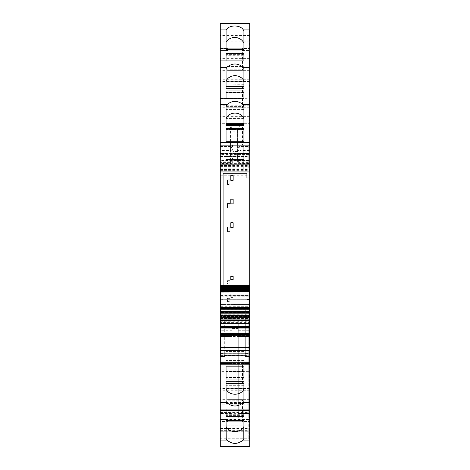 <?xml version="1.0" encoding="UTF-8"?>
<svg xmlns="http://www.w3.org/2000/svg" width="470" height="470" viewBox="0 0 470 470"><rect width="100%" height="100%" fill="white"/><g stroke="black" fill="none" stroke-linecap="round" stroke-linejoin="round"><path stroke-width="0.35" stroke-dasharray="2.35 1.76" d="M220.747 304.055L249.253 304.055L249.253 296.171L220.747 296.171L220.747 304.448L223.08 304.431L223.08 299.496L220.747 299.496M223.08 285.243L223.08 299.496L220.277 299.496M223.08 304.431L223.08 172.972M223.08 177.983L220.277 177.983M249.253 92.984L249.253 93.524L249.723 93.524L249.723 92.984L249.253 92.984L249.253 113.252L249.723 113.252L249.253 113.252L249.253 112.553L249.723 112.553L249.723 98.283L220.277 98.483L220.277 125.173L227.991 125.173L220.277 125.173L227.991 125.173L227.991 123.305L227.991 141.999L227.991 125.173M220.277 125.173L220.277 123.305L227.991 123.305L220.277 123.305L220.277 98.483M249.723 92.984L249.723 123.305L249.723 105.627L249.253 105.627L249.723 105.368L249.723 98.483M242.479 123.305L242.479 145.154L242.479 123.305L242.479 125.173L242.479 123.305L249.723 123.305L249.723 125.173L249.723 123.305L242.479 123.305M227.991 145.154L242.479 145.154L227.991 145.154L227.991 143.867L227.991 145.154M227.991 143.867L227.991 141.999L227.991 143.867M226.064 106.62L243.936 106.62L243.936 98.277L243.936 122.218L243.936 119.063L226.064 119.063L226.064 98.277L226.064 103.841L243.936 103.841M249.253 55.595L249.253 56.136L249.723 56.136L249.723 55.595L249.253 55.595L249.253 75.864L249.723 75.864L249.253 75.864L249.253 75.165L249.723 75.165L249.723 60.894L220.277 61.094L220.277 87.784L227.991 87.784L220.277 87.784L227.991 87.784L227.991 85.916L227.991 104.61L227.991 87.784M220.277 87.784L220.277 85.916L227.991 85.916L220.277 85.916L220.277 61.094M249.723 55.595L249.723 85.916L249.723 68.238L249.253 68.238L249.723 67.98L249.723 61.094M242.479 85.916L242.479 107.765L242.479 85.916L242.479 87.784L242.479 85.916L249.723 85.916L249.723 87.784L249.723 85.916L242.479 85.916M227.991 107.765L242.479 107.765L227.991 107.765L227.991 106.479L227.991 107.765M227.991 106.479L227.991 104.61L227.991 106.479M226.064 69.231L243.936 69.231L243.936 60.889L243.936 84.829L243.936 81.674L226.064 81.674L226.064 60.889L226.064 66.452L243.936 66.452M249.723 23.506L220.277 23.706L220.277 50.396L227.991 50.396L220.277 50.396L227.991 50.396L227.991 48.527L227.991 67.222L227.991 50.396M249.723 53.304L249.253 53.304L249.723 53.151L249.723 53.633L249.723 30.85L249.253 30.85L249.723 30.591L249.723 23.706M249.723 30.85L249.723 160.693L220.277 160.693L220.277 158.12L248.789 158.12L220.277 158.12L248.789 158.12L248.789 160.446L248.789 144.102L248.789 167.937L220.277 167.937L220.277 154.612L248.789 154.612L248.789 155.993L220.277 155.993M242.479 48.527L242.479 70.377L242.479 48.527L242.479 50.396L242.479 48.527L249.723 48.527L249.723 50.396L249.723 48.527L242.479 48.527M227.991 70.377L242.479 70.377L227.991 70.377L227.991 69.09L227.991 70.377M227.991 69.09L227.991 67.222L227.991 69.09M249.723 32.877L220.277 32.877L220.277 50.396M220.277 31.008L249.723 31.008L220.277 31.02L220.277 151.111L230.559 151.111A2.338 2.338 -0 0 0 232.897 148.773A2.338 2.338 0 0 1 230.559 151.111L230.559 150.406A2.338 1.633 180 0 0 232.897 148.773L232.897 148.773A2.338 2.338 0 0 1 230.559 151.111A2.338 2.338 0 0 0 232.897 148.773L232.897 144.102C232.756 145.518 231.98 146.299 230.559 146.434L230.559 150.406L220.277 150.406L220.277 146.434L230.559 146.434C231.98 146.299 232.756 145.518 232.897 144.102L232.897 148.773M220.277 150.406L220.277 151.111L230.559 151.111L230.559 125.173L232.897 130.396L232.897 148.062L237.573 148.062L237.573 158.343L239.906 163.137L248.789 163.137L248.789 162.638L239.906 162.638L239.906 163.26L248.789 163.26M220.277 147.88L230.559 147.88L230.559 161.821L220.277 161.821L220.277 146.434L230.559 146.434A2.338 2.338 0 0 0 232.897 144.102L220.277 144.102M220.277 161.821L220.277 163.26L230.559 163.26L230.559 162.638L232.897 160.922L232.897 144.102A2.338 2.338 0 0 1 230.559 146.434L230.559 147.88L232.897 146.987M220.277 163.26L230.559 163.26A2.338 2.338 139.5 0 0 232.897 160.922C232.791 162.314 232.01 163.09 230.559 163.26A2.338 2.338 0 0 0 232.897 160.922L232.897 157.667L230.559 163.137L230.559 159.988L230.559 162.638L220.277 162.638L220.277 163.26L230.559 163.26L230.559 161.821A2.338 0.893 0 0 0 232.897 160.922L232.832 161.474M220.277 167.937L248.789 167.937L220.277 167.937L220.277 162.638M237.573 151.481L232.897 151.481L232.897 158.343M248.789 167.937L248.789 155.993M248.789 154.571L220.277 154.571L220.277 156.998L248.789 156.998L248.789 154.612M248.789 153.678L220.277 153.678L248.789 153.678M220.277 156.998L220.277 158.12M248.789 156.998L248.789 158.12M223.55 158.12L223.08 158.12M249.723 160.693L249.723 162.074L220.277 162.074L220.277 160.693M249.723 162.074L249.723 170.363L249.723 164.665L220.277 164.665L220.277 166.01L249.723 166.01M220.277 162.074L220.277 164.665L249.723 164.665L249.723 323.037L248.789 323.037L248.789 314.219L248.789 315.617L220.277 315.388L220.277 316.451L248.789 316.451L248.789 315.388L223.55 315.388L248.789 315.388M220.277 166.01L220.277 170.363L220.277 164.665L249.723 164.665M220.277 315.388L222.61 315.388L220.277 315.617L220.277 164.665M222.61 315.388L223.55 315.388L222.61 315.388M220.277 320.793L248.789 320.793L248.789 322.632L220.277 322.632L220.277 316.451M248.789 320.793L248.789 316.451M248.789 322.632L248.789 323.566L220.277 323.566L248.789 323.566L248.789 323.037M220.277 322.632L220.277 309.589L220.277 320.54L248.789 320.54L248.789 318.331L248.789 336.532L220.277 336.532L220.277 332.19L232.198 332.19L232.198 319.859L232.198 417.971L232.198 332.19M220.277 318.49L249.723 318.49L249.723 323.037M249.723 318.49L249.723 310.047L220.277 310.047M249.723 434.868L249.723 438.98L220.277 438.98L220.277 434.868L249.723 434.868L249.723 310.047M248.789 419.475L248.789 421.085L220.277 421.085L220.277 419.475L248.789 419.475L248.789 402.549L248.789 411.673L249.723 411.673M220.277 419.475L220.277 410.474L248.789 410.492L220.277 410.474L248.789 410.457L248.789 361.13L220.277 361.113L220.277 404.752L248.789 404.752M238.272 332.19L248.789 332.19L248.789 320.129L248.789 413.529L238.272 413.529L238.272 319.859L238.272 417.971L238.272 413.529L248.789 413.529C248.789 419.258 248.789 419.258 248.789 413.529C248.789 419.258 248.789 419.258 248.789 413.529L248.789 361.13M248.789 326.262L220.277 326.262L220.277 355.402L248.789 355.402M248.789 316.674L220.277 316.674L220.277 311.663L248.789 311.663L248.789 316.569L220.277 316.569L248.789 316.569L248.789 328.119L248.789 320.54M248.789 323.448L220.277 323.448L220.277 328.119L220.277 320.54M220.277 323.448L220.277 316.674M248.789 312.668L248.789 311.663L220.277 311.663L220.277 318.548L248.789 318.548L248.789 312.668L220.277 312.668M220.277 318.548L220.277 438.281L248.789 438.281L248.789 318.548M248.789 438.281L248.789 439.045L220.277 439.045L220.277 438.281M220.277 430.884L248.789 430.884L248.789 425.139L220.277 425.139L220.277 431.29L248.789 431.29L220.277 431.29L220.277 430.643L220.277 439.045M220.277 430.643L248.789 430.643L248.789 439.045M220.277 425.139L220.277 422.882L248.789 422.882L248.789 425.139M248.789 421.085L248.789 422.882M220.277 421.085L220.277 422.882M248.789 410.457L248.789 411.673M220.277 410.457L220.277 413.377L248.789 413.324M220.277 434.868L220.277 413.377M227.991 419.604L227.991 399.623L227.991 421.473L227.991 419.604L220.277 419.604L227.991 419.604L220.277 419.604L220.277 438.992L249.723 438.992L249.723 421.473L249.723 439.15L249.253 439.15L249.723 439.409L249.723 446.494M242.479 421.473L242.479 399.623L242.479 421.473L242.479 419.604L242.479 421.473L249.723 421.473L249.723 419.604L249.723 421.473L242.479 421.473M227.991 399.623L242.479 399.623L227.991 399.623M220.277 419.604L220.277 421.478L227.991 421.473L220.277 421.478L220.277 446.494M220.277 408.906L220.277 402.167L249.723 402.167L249.723 409.112L220.277 408.906L220.277 384.084L227.991 384.084L227.991 365.39L227.991 384.084L227.991 382.216L220.277 382.216L220.277 384.084L227.991 384.084L227.991 382.216L220.277 382.216L227.991 382.216M226.064 403.548L243.936 403.548L243.936 409.112L243.936 400.769L226.064 400.769L226.064 409.112L226.064 385.171L226.064 400.769M249.723 402.167L249.723 394.835L249.253 394.835L249.253 394.136L249.723 394.136L249.253 394.136L249.253 414.663L249.253 413.623L249.723 413.623L249.253 413.864M220.277 402.167L220.277 382.216M249.253 401.556L249.723 401.556L249.723 384.084L249.723 401.762L249.253 401.762L249.723 402.02L249.723 408.906M242.479 384.084L242.479 362.235L242.479 384.084L242.479 382.216L242.479 384.084L249.723 384.084L249.723 382.216L249.723 384.084L242.479 384.084M227.991 362.235L242.479 362.235L227.991 362.235L227.991 363.522L227.991 362.235M227.991 363.522L227.991 365.39L227.991 363.522M224.719 356.278L224.719 320.305L245.281 320.305L245.281 355.808L245.281 320.305L224.719 320.305L245.281 320.305L245.281 350.132L249.253 350.121L249.253 355.009L220.747 355.009L220.747 350.121L224.719 350.121L224.719 353.199L220.747 353.199M245.281 356.278L245.281 320.305L224.719 320.305L224.719 350.121M224.719 355.038L224.719 353.199M220.747 353.663L224.719 353.663M246.92 177.983L246.92 172.972M220.277 361.13L220.277 404.752M248.789 361.189L220.277 361.189L220.277 336.532L220.277 417.971L220.277 332.19M220.277 326.262L220.277 336.532L232.198 336.532M220.277 361.189L220.277 355.402M220.277 363.522L248.789 363.51L220.277 363.522M249.723 299.496L246.92 299.496L246.92 304.196L223.08 304.196M233.132 297.392L233.132 294.12L230.793 294.12L230.793 297.392L230.793 294.12L233.132 294.12L233.132 297.392L230.793 297.392L233.132 297.392M249.253 130.372L249.723 130.114L249.723 149.942L249.253 149.942L249.253 127.229L249.253 149.942L249.723 149.942L249.723 105.368M249.253 105.368L249.253 127.711L249.253 105.627L249.723 105.627L249.723 123.122L249.253 123.122M249.253 150.641L249.723 150.641M226.064 129.438L226.064 135.912L226.064 129.438L243.936 129.438L226.064 129.379M226.064 105.997L226.064 124.333M243.936 124.333L243.936 105.997M243.936 129.438L243.936 130.084L226.064 130.084M243.936 129.379L243.936 130.084M243.936 135.912L226.064 135.912M243.936 159.471L226.064 159.471L243.936 159.606L243.936 141.229L243.936 144.008L226.064 144.008L226.064 159.594L243.936 159.606L243.936 156.451L226.064 156.451L226.064 144.008M243.936 144.008L243.936 156.451M226.064 159.471L226.064 156.451M249.253 90.863L249.723 90.692L249.253 90.692L249.253 112.553L249.723 112.553L249.723 67.98M249.253 93.524L249.253 91.292L249.723 91.292L249.723 90.692M249.253 90.692L249.253 91.292M249.723 90.863L249.723 90.222L249.253 90.222L249.253 68.238L249.723 68.238L249.723 85.734L249.253 85.734M249.723 85.734L249.723 90.222L249.253 90.322L249.253 67.98M242.479 125.173L249.723 125.173M226.064 98.524L226.064 88.325L226.064 98.524L243.936 98.524L243.936 92.696L226.064 92.696M226.064 68.608L226.064 86.944M243.936 86.944L243.936 68.608M243.936 92.696L243.936 98.524M243.936 106.62L243.936 119.063M243.936 122.206L226.064 122.206L226.064 103.841M243.936 122.083L226.064 122.206M226.064 122.083L226.064 119.063M249.253 30.591L249.253 75.165L249.723 75.165L249.723 30.591M249.253 56.136L249.253 53.903L249.723 53.903L249.723 53.151M249.253 53.151L249.253 53.903M249.253 53.304L249.253 30.85M226.064 61.135L226.064 50.936L226.064 61.135L243.936 61.135L243.936 50.936L243.936 55.307L226.064 55.307M226.064 29.963L226.064 49.556M243.936 49.556L243.936 31.008M243.936 61.135L243.936 55.307M243.936 69.231L243.936 81.674M243.936 84.817L226.064 84.817L226.064 66.452M243.936 84.694L226.064 84.817M226.064 84.694L226.064 81.674M248.789 161.821L239.906 161.821A2.338 0.893 180 0 1 237.573 160.922L237.573 148.773A2.338 2.338 0 0 0 239.906 151.111L248.789 151.111L239.906 151.111A2.338 2.338 180 0 1 237.573 148.773L237.573 130.396L239.906 125.173L239.906 144.102L248.789 144.102M237.573 130.396L237.573 148.062M232.897 130.396L232.897 144.102M232.897 151.481L232.897 148.062M239.906 163.137L239.906 159.988L239.906 162.638L237.573 160.922A2.338 2.338 0 0 0 237.579 161.134L237.573 160.922C237.708 162.344 238.49 163.125 239.906 163.26C238.454 163.09 237.679 162.314 237.573 160.922L237.573 158.343M248.789 332.19L248.789 336.532L238.272 336.532M238.272 319.859L248.789 319.859L238.272 320.129M249.253 421.655L249.253 417.166L249.723 417.166L249.723 421.655L249.253 421.655L249.253 439.15M249.723 421.655L249.723 439.15M249.253 414.376L249.723 414.376L249.723 416.097L249.253 416.097L249.253 413.623M249.253 376.987L249.723 376.987L249.723 378.708L249.253 378.708L249.253 357.447L249.253 380.265L249.723 380.265L249.723 379.678L249.723 384.266L249.253 384.266L249.253 401.762L249.253 394.835L249.723 394.835L249.723 439.409M249.723 384.266L249.723 401.762L249.253 401.762L249.253 415.368L249.253 414.499L249.723 414.499M249.253 439.409L249.253 414.499M249.253 417.166L249.253 416.367L249.723 416.696L249.253 416.526M249.253 416.097L249.253 416.696M243.936 420.444L243.936 438.992M243.936 414.84L243.936 408.865L243.936 419.064L243.936 414.84L226.064 414.84L226.064 419.064L226.064 408.865L226.064 414.84M226.064 420.444L226.064 438.992M243.936 408.865L226.064 408.865M243.936 403.548L243.936 385.183L226.064 385.183M243.936 400.769L243.936 385.183M249.253 377.11L249.253 377.98L249.253 377.11L249.723 376.94L249.723 380.16L249.723 378.979L249.253 379.137L249.723 378.979M249.253 380.265L249.253 402.02M249.253 378.979L249.253 384.266M249.253 378.708L249.253 379.137M249.723 380.265L249.723 402.02M249.253 364.373L249.723 364.373L249.723 377.11M249.723 364.373L249.723 357.447L249.253 357.447M226.064 401.392L226.064 383.056M243.936 401.398L243.936 383.056M243.936 377.451L243.936 371.476L243.936 381.675L243.936 377.451L226.064 377.451L226.064 381.675L226.064 371.476L226.064 377.451M243.936 371.476L226.064 371.476M226.064 366.159L226.064 347.782L226.064 366.159M243.936 347.794L243.936 366.165L243.936 347.794L226.064 347.794M243.936 363.38L226.064 363.38M245.281 355.038L245.281 353.199L249.253 353.199M245.281 353.663L249.253 353.663M249.253 356.748L249.723 356.748M249.253 299.496L246.92 299.496L246.92 304.196M233.132 278.875L233.132 279.726L230.793 279.726L230.793 276.454L233.132 276.454L233.132 278.875M230.793 226.581L230.793 222.757L233.132 222.757L233.132 227.427L230.793 227.427L230.793 226.581M233.132 203.022L233.132 203.874L230.793 203.874L230.793 199.198L233.132 199.198L233.132 203.022M233.132 180.321L230.793 180.321L230.793 175.645L233.132 175.645L233.132 180.321M249.253 122.723L249.723 122.723M249.723 130.372L249.723 123.122M249.253 364.162L249.723 364.162L249.723 357.447M249.723 364.162L249.723 377.275L249.723 376.476L249.253 376.476M249.723 376.987L249.723 376.476M249.723 378.708L249.723 379.137M242.479 382.216L249.723 382.216L242.479 382.216M249.723 401.556L249.723 413.864M249.723 414.376L249.723 413.623M249.723 416.097L249.723 416.696M249.723 417.166L249.723 416.526M242.479 419.604L249.723 419.604L242.479 419.604M242.479 50.396L249.723 50.396L242.479 50.396M249.723 48.345L249.253 48.345M249.723 56.136L249.723 53.903M242.479 87.784L249.723 87.784L242.479 87.784M249.723 93.524L249.723 91.292M249.253 304.055L249.253 304.448L246.92 304.431M243.936 129.937L226.064 129.937M249.253 112.553L249.723 112.553M249.253 85.334L249.723 85.334M243.936 92.549L226.064 92.549M249.253 75.165L249.723 75.165M249.253 47.946L249.723 47.946M243.936 55.16L226.064 55.16M237.579 161.134A2.338 2.338 0 0 0 239.876 163.26L239.906 146.434A2.338 2.338 0 0 1 237.573 144.102A2.338 2.338 180 0 0 239.906 146.434L248.789 146.434L239.906 146.434L239.906 147.139L248.789 147.139M249.253 394.835L249.723 394.835M249.253 422.054L249.723 422.054M243.936 385.306L226.064 385.306M243.936 388.326L226.064 388.326M249.253 384.666L249.723 384.666M243.936 347.918L226.064 347.918M243.936 350.937L226.064 350.937M220.277 145.124L220.277 171.08L243.936 171.08L243.936 145.124L220.277 145.124L243.936 145.124L243.936 171.08L220.277 171.08L220.277 145.124M229.859 298.327L229.859 301.599L227.521 301.599L227.521 298.327L229.859 298.327L229.859 301.599L227.521 301.599L227.521 298.327L229.859 298.327M229.859 283.933L227.521 283.933L227.521 280.661L229.859 280.661L229.859 283.933L227.521 283.933L227.521 280.661L229.859 280.661L229.859 283.933M229.859 226.963L229.859 231.634L227.521 231.634L227.521 226.963L229.859 226.963L229.859 231.634L227.521 231.634L227.521 226.963L229.859 226.963M229.859 208.081L227.521 208.081L227.521 203.404L229.859 203.404L229.859 208.081L227.521 208.081L227.521 203.404L229.859 203.404L229.859 208.081M227.521 184.528L227.521 179.851L227.521 184.528L229.859 184.528L227.521 184.528M229.859 179.851L229.859 184.528L229.859 179.851L227.521 179.851L229.859 179.851M220.747 352.994L245.281 353.199M245.281 347.512L249.253 347.512L249.253 309.63L220.747 309.63L249.253 309.63L249.253 304.448L220.747 304.448L249.253 304.448L220.747 304.448L220.747 307.151L249.253 307.151L220.747 307.151L220.747 350.121M249.253 296.171L249.253 285.243M220.747 288.092L249.253 288.092M220.747 288.985L249.253 288.985M220.747 289.784L249.253 289.784M220.747 290.483L249.253 290.483M220.747 291.095L249.253 291.095M220.747 291.6L249.253 291.488M249.253 299.895L249.253 295.142L249.253 299.895M249.253 312.579L249.253 311.181L249.253 312.579L220.747 312.579L220.747 313.167L220.747 311.181L220.747 312.579M249.253 333.494L249.253 335.48L249.253 333.494L220.747 333.494L220.747 335.48L220.747 333.494M249.253 347.512L249.253 350.121M220.747 295.231L220.747 299.895L220.747 295.231L249.253 295.231M220.747 285.243L220.747 286.036M220.747 296.171L220.747 286.647M249.253 308.608L220.747 308.608M249.253 313.167L220.747 313.167M249.253 311.181L220.747 311.181L249.253 311.181M249.253 319.124L220.747 319.124M249.253 327.537L220.747 327.537M249.253 334.082L220.747 334.082M249.253 335.48L220.747 335.48L249.253 335.48M245.281 350.132L245.281 352.994L249.253 352.994M237.573 145.5L239.906 147.139L239.906 150.406L237.573 148.773A2.338 2.338 0 0 0 239.906 151.111L239.906 150.406L248.789 150.406M249.723 116.636L220.277 116.636M249.723 118.804L220.277 118.804M249.723 107.736L220.277 107.736M249.723 105.221L220.277 105.221M249.723 79.248L220.277 79.248M249.723 81.416L220.277 81.416M249.723 70.347L220.277 70.347M249.723 67.833L220.277 67.833M249.723 41.859L220.277 41.859M249.723 44.027L220.277 44.027M220.277 48.527L227.991 48.527L220.277 48.527M249.723 35.456L220.277 35.456M249.723 58.644L220.277 58.644M248.789 160.446L220.277 160.446M239.906 125.173L230.559 125.173M220.277 147.139L230.559 147.139A2.338 1.633 180 0 0 232.897 145.5M220.277 163.137L230.559 163.137M220.277 165.111L248.789 165.111M248.789 163.607L220.277 163.607M220.277 156.439L248.789 156.439M248.789 153.525L220.277 153.525L248.789 153.525M220.277 169.999L249.723 169.999M220.277 170.211L249.723 170.211M220.277 169.412L249.723 169.412M220.277 166.339L249.723 166.339M220.277 165.528L249.723 165.528M220.277 166.368L249.723 166.368M220.277 168.789L249.723 168.789M220.277 174.053L249.723 174.053M220.277 175.263L249.723 175.263M220.277 314.219L248.789 314.219M220.277 315.529L248.789 315.529M220.277 319.224L248.789 319.224M248.789 320.252L220.277 320.252M248.789 321.921L220.277 321.921M249.723 311.927L220.277 311.927M248.789 402.549L220.277 402.549M220.277 363.451L248.789 363.451M248.789 353.193L220.277 353.193M232.198 328.601L238.272 328.601M220.277 318.331L248.789 318.331M248.789 328.072L220.277 328.072M220.277 321.774L248.789 321.774M248.789 315.065L220.277 315.065M248.789 312.333L220.277 312.333M248.789 311.663L220.277 311.663L248.789 311.663M248.789 311.722L220.277 311.722M220.277 328.148L248.789 328.148M248.789 428.951L220.277 428.951M220.277 428.487L248.789 428.487M220.277 417.871L248.789 417.871M220.277 412.543L248.789 412.543M249.723 437.123L220.277 437.123M249.723 425.973L220.277 425.973M249.723 428.141L220.277 428.141M249.723 446.294L220.277 446.294M249.723 399.653L220.277 399.653M249.723 388.584L220.277 388.584M249.723 390.752L220.277 390.752M224.719 351.96L220.747 351.96M248.789 412.813L220.277 412.813M248.789 371.376L220.277 371.376M248.789 369.167L220.277 369.167M248.789 334.323L220.277 334.323M232.198 330.745L220.277 330.745M220.277 322.197L232.198 322.197M220.747 413.529L232.198 413.529L220.747 413.529M220.277 322.878L232.198 322.878M220.277 320.129L232.198 320.129M249.723 33.182L249.253 33.182M239.906 146.434A2.338 2.338 0 0 1 237.573 144.102L239.906 144.102L239.906 151.111A2.338 2.338 0 0 1 237.573 148.773M232.897 131.759L237.573 131.759M249.253 143.015L249.723 143.015M249.253 131.565L249.723 131.565M249.253 129.738L249.723 129.738M249.253 130.278L249.723 130.278M249.253 129.902L249.723 129.902M249.253 128.187L249.723 128.187M249.253 127.423L249.723 127.423M249.253 127.593L249.723 127.593L249.253 127.611M249.253 127.123L249.723 127.123M249.253 143.227L249.723 143.227M249.253 131.835L249.723 131.835M249.253 130.913L249.723 130.913M249.253 130.401L249.723 130.401M249.253 128.68L249.723 128.68M249.253 128.081L249.723 128.081M249.253 128.251L249.723 128.251M249.253 351.96L245.281 351.96M249.253 375.554L249.723 375.554M249.253 377.016L249.723 377.016M249.253 379.308L249.723 379.308M249.253 379.778L249.723 379.778L249.253 379.795M249.253 412.942L249.723 412.942M249.253 414.405L249.723 414.405M249.723 52.834L249.253 52.834M249.253 53.474L249.723 53.474M249.723 55.625L249.253 55.625M249.253 57.058L249.723 57.058M249.253 68.444L249.723 68.444M249.723 93.013L249.253 93.013M249.253 94.447L249.723 94.447M249.253 105.838L249.723 105.838M243.936 129.696L226.064 129.696M243.936 146.998L226.064 146.998M243.936 155.805L226.064 155.805M249.253 94.176L249.723 94.176M249.253 92.349L249.723 92.349M249.253 92.89L249.723 92.89M249.253 92.514L249.723 92.514M249.253 90.798L249.723 90.798M249.253 90.034L249.723 90.034M249.253 89.735L249.723 89.735M243.936 92.05L226.064 92.05M243.936 92.302L226.064 92.302M243.936 109.61L226.064 109.61M243.936 118.416L226.064 118.416M249.253 56.788L249.723 56.788M249.253 54.961L249.723 54.961M249.253 55.501L249.723 55.501M249.253 55.125L249.723 55.125M249.253 53.41L249.723 53.41M249.253 52.646L249.723 52.646M249.253 52.816L249.723 52.816M249.253 52.346L249.723 52.346M243.936 54.661L226.064 54.661M243.936 54.914L226.064 54.914M243.936 72.221L226.064 72.221M243.936 81.028L226.064 81.028M237.573 146.987L239.906 147.88L248.789 147.88M238.272 322.878L248.789 322.878M238.272 322.197L248.789 322.197M238.272 330.745L248.789 330.745M249.723 413.212L249.253 413.212M249.253 415.039L249.723 415.039M249.253 414.875L249.723 414.875M249.253 416.59L249.723 416.59M249.253 417.354L249.723 417.354M249.253 417.184L249.723 417.184M249.253 417.654L249.723 417.654M243.936 415.339L226.064 415.339M243.936 415.086L226.064 415.086M243.936 414.693L226.064 414.693M243.936 388.972L226.064 388.972M243.936 397.779L226.064 397.779M249.723 375.824L249.253 375.824M249.253 377.651L249.723 377.651M249.253 377.486L249.723 377.486M249.253 379.202L249.723 379.202M249.253 379.966L249.723 379.966M243.936 377.951L226.064 377.951M243.936 377.698L226.064 377.698M243.936 377.304L226.064 377.304M243.936 351.584L226.064 351.584M243.936 360.39L226.064 360.39M220.747 306.317L249.253 306.317M245.281 309.63L245.281 320.305M220.747 295.413L249.253 295.413M249.253 286.935L220.747 286.935M220.747 299.807L249.253 299.807M220.747 295.847L249.253 295.847M220.747 353.281L249.253 353.281M220.747 347.512L224.719 347.512M220.277 159.988L230.559 159.988C231.98 159.853 232.756 159.072 232.897 157.65M248.789 153.449L220.277 153.449L248.789 153.449M220.277 170.363L249.723 170.363M220.277 315.617L248.789 315.617M249.723 309.589L220.277 309.589M248.789 328.119L220.277 328.119M220.277 439.056L248.789 439.056M248.789 412.83L220.277 412.83M220.277 361.113L248.789 361.113M220.277 326.245L248.789 326.245M220.277 417.971L232.198 417.971M220.277 319.859L232.198 319.859M231.875 162.855L232.515 162.203M237.573 157.65C237.708 159.072 238.49 159.853 239.906 159.988L248.789 159.988M249.253 129.409L249.723 129.409M249.253 130.448L249.723 130.448M249.253 127.229L249.723 127.229M249.253 127.711L249.723 127.711M249.253 130.114L249.723 130.114M249.253 131.154L249.723 131.154M249.253 127.928L249.723 127.928M249.253 128.41L249.723 128.41M249.253 377.275L249.723 377.275M249.253 376.235L249.723 376.235M249.253 379.46L249.723 379.46M249.253 414.663L249.723 414.663M249.253 416.849L249.723 416.849M249.253 416.367L249.723 416.367M249.253 53.633L249.723 53.633M249.253 56.377L249.723 56.377M249.253 55.337L249.723 55.337M249.253 91.021L249.723 91.021M249.253 90.54L249.723 90.54M249.253 93.765L249.723 93.765M249.253 92.725L249.723 92.725M249.253 92.02L249.723 92.02M249.253 93.06L249.723 93.06M249.253 89.84L249.723 89.84M249.253 90.322L249.723 90.322M243.936 91.991L226.064 91.991M243.936 122.218L226.064 122.218M249.253 54.632L249.723 54.632M249.253 55.672L249.723 55.672M249.253 52.452L249.723 52.452M249.253 52.934L249.723 52.934M243.936 54.602L226.064 54.602M243.936 84.829L226.064 84.829M238.272 417.971L248.789 417.971M249.253 415.368L249.723 415.368M249.253 414.329L249.723 414.329M249.253 417.548L249.723 417.548M249.253 417.066L249.723 417.066M243.936 415.398L226.064 415.398M243.936 385.171L226.064 385.171M249.253 377.98L249.723 377.98M249.253 376.94L249.723 376.94M249.253 380.16L249.723 380.16M249.253 379.678L249.723 379.678M243.936 378.009L226.064 378.009M243.936 347.782L226.064 347.782M237.573 160.922L237.638 161.474M237.955 162.203L238.59 162.855M220.747 295.142L249.253 295.142"/><path stroke-width="0.7" d="M220.747 299.496L220.277 299.496L220.277 304.448L220.747 304.431L220.277 304.448L220.277 307.151L220.747 307.151M220.277 177.983L220.277 172.972L223.08 172.972L223.08 177.983L220.277 177.983L220.277 299.496M223.08 285.243L223.08 177.983M246.92 177.983L249.723 177.983L249.723 150.641L249.253 150.641L249.253 149.942L249.723 149.942L249.723 142.61L220.277 142.61L220.277 145.124L243.936 145.124L220.277 145.124L220.277 171.08L243.936 171.08L243.936 145.124L243.936 171.08L220.277 171.08L220.277 172.948L249.723 172.948L246.92 172.972L246.92 177.983L249.723 177.983L249.723 299.496L249.253 299.496M220.277 23.506L249.723 23.5L220.277 23.5L220.277 104.704L226.916 104.704L226.064 105.997L226.064 125.713L243.936 125.713L243.936 124.333L226.064 124.333L226.064 125.713M220.277 104.704L220.277 142.61M249.723 23.506L249.723 142.61M226.916 104.704C232.309 100.286 237.697 100.286 243.084 104.704L243.936 105.997L243.936 125.713M226.064 128.334L226.064 141.229L226.064 128.334L243.936 128.334L243.936 141.229L243.936 128.334M226.064 141.229L243.936 141.229M220.277 67.316L226.916 67.316L226.064 68.608L226.064 88.325L243.936 88.325L243.936 86.944L226.064 86.944L226.064 88.325M226.916 67.316C232.309 62.898 237.697 62.898 243.084 67.316L243.936 68.608L243.936 88.325M226.064 90.945L226.064 98.277L226.064 90.945L243.936 90.945L243.936 98.277L243.936 90.945M226.064 50.936L243.936 50.936L243.936 49.556L226.064 49.556L226.064 50.936L226.088 29.927C229.266 24.669 240.188 24.669 243.366 29.927L243.936 31.008L243.936 50.936M226.064 53.556L226.064 60.889L226.064 53.556L243.936 53.556L243.936 60.889L243.936 53.556M220.277 32.877L220.277 31.008M220.277 440.073L220.277 409.112L249.723 409.112L220.277 409.112L220.277 402.684L226.916 402.684C232.309 407.102 237.697 407.102 243.084 402.684L249.723 402.684L249.723 446.5L220.277 446.5L220.277 440.073L226.922 440.073C232.309 444.485 237.697 444.485 243.078 440.073L243.936 438.992L243.936 419.064L243.936 420.444L226.064 420.444L226.064 419.064L226.176 438.992L226.064 426.69M226.922 440.073L226.176 438.992M226.064 419.064L243.936 419.064M243.936 416.444L243.936 409.112L243.936 416.444L226.064 416.444L226.064 409.112L226.064 416.444M243.936 401.392L243.936 381.675L226.064 381.675L226.064 383.056L243.936 383.056L243.936 381.675M243.084 402.684L243.936 401.398M249.723 402.684L249.723 356.748L249.253 356.748L249.253 357.447L249.723 357.447M220.277 402.684L220.277 356.278L224.719 356.278L224.719 355.038M226.916 402.684L226.064 401.398M226.064 401.392L226.064 381.675M243.936 366.165L243.936 379.055L243.936 366.159L226.064 366.159L226.064 379.055L226.064 366.159M243.936 379.061L226.064 379.055M245.281 355.038L245.281 356.278L249.723 356.278L249.723 356.748M220.747 353.199L220.277 353.199L220.277 356.278M220.277 353.663L220.747 353.663M220.277 353.199L220.277 307.151M246.92 173.283L223.08 173.283M233.132 279.726L233.132 276.454L230.793 276.454L230.793 279.726L233.132 279.726M230.793 227.427L230.793 222.757L233.132 222.757L233.132 227.427L230.793 227.427M233.132 203.874L233.132 199.198L230.793 199.198L230.793 203.874L233.132 203.874M233.132 180.321L230.793 180.321L230.793 175.645L233.132 175.645L233.132 180.321M249.253 150.641L249.253 149.942M243.936 118.305A9.817 8.895 0 0 0 235 113.082A9.817 8.895 0 0 0 226.064 118.305M243.936 80.916A9.817 8.895 0 0 0 235 75.694A9.817 8.895 0 0 0 226.064 80.916M243.936 43.31A9.817 8.895 0 0 0 235.4 37.5A9.817 8.895 0 0 0 226.064 42.194M243.824 438.992L243.824 426.69C240.734 433.246 229.266 433.246 226.176 426.69M249.253 357.447L249.253 356.748M243.936 389.084C240.975 395.928 229.025 395.928 226.064 389.084M249.723 356.278L249.723 353.663L249.253 353.663M249.723 150.641L249.723 149.942M249.253 309.63L249.723 309.63L249.723 353.199L249.253 353.199M249.723 353.199L249.723 353.663M249.253 306.317L249.723 306.317L249.723 304.448L249.253 304.431L249.723 304.448L249.723 299.496M249.723 309.63L249.723 306.317M245.281 355.808L224.719 355.808M220.747 288.134L220.747 287.111L249.253 287.111L220.747 287.135L220.747 285.243L249.253 285.243L220.747 285.243L249.253 285.243L249.253 291.488L220.747 291.488L220.747 291.964L249.253 291.723M220.747 286.06L249.253 286.036L220.747 286.036L220.747 286.647L249.253 286.647M249.253 288.134L220.747 288.092L220.747 288.627L249.253 288.627M249.253 289.038L220.747 288.985L220.747 289.485L249.253 289.485M249.253 289.849L220.747 289.784L220.747 290.249L249.253 290.249M249.253 290.572L220.747 290.483L220.747 290.918L249.253 290.918M249.253 291.194L220.747 291.095L220.747 291.488M249.253 292.04L249.253 307.674L220.747 307.674L220.747 292.04L249.253 291.964M249.253 307.674L249.253 313.167L220.747 313.167L220.747 312.056L249.253 312.056M249.253 325.98L220.747 325.98L220.747 326.427L249.253 326.427L249.253 313.167M249.253 326.427L249.253 355.009M220.747 326.427L220.747 338.053L249.253 338.053L220.747 338.053L220.747 355.009M220.747 325.98L220.747 320.681L249.253 320.681M249.253 320.235L220.747 320.235L220.747 320.681M220.747 320.235L220.747 313.167M249.253 311.61L220.747 311.61L220.747 312.056M220.747 311.61L220.747 308.608L249.253 308.608M220.747 307.674L220.747 308.608M220.747 291.723L249.253 291.6M220.747 290.572L220.747 290.249M220.747 289.849L220.747 289.485M220.747 289.038L220.747 288.627M220.747 287.681L249.253 287.681M249.253 317.72L220.747 317.72M249.253 319.124L220.747 319.124M249.253 327.537L220.747 327.537M249.253 328.941L220.747 328.941M249.253 333.494L220.747 333.494M249.253 347.342L220.747 347.342M249.723 145.124L243.936 145.124M243.084 104.704L249.723 104.704M243.936 98.283L220.277 98.277L243.936 98.283M243.084 67.316L249.723 67.316M243.936 60.894L220.277 60.889L243.936 60.894M220.277 29.927L226.088 29.927M243.366 29.927L249.723 29.927M243.078 440.073L249.723 440.073M249.723 364.779L220.277 364.779M249.723 362.264L220.277 362.264M220.747 351.96L220.277 351.96M249.723 171.08L243.936 171.08M249.723 351.96L249.253 351.96M243.936 123.71L226.064 123.71M243.936 86.321L226.064 86.321M243.936 48.933L226.064 48.933M226.064 421.067L243.936 421.067M226.064 383.679L243.936 383.679M220.277 309.63L220.747 309.63M249.253 307.151L249.723 307.151M220.747 306.317L220.277 306.317M220.747 285.302L249.253 285.302M220.747 285.737L249.253 285.737M249.253 334.605L220.747 334.605M220.747 335.051L249.253 335.051M220.747 338.988L249.253 338.988M249.253 347.671L220.747 347.671M220.747 350.497L249.253 350.497M220.747 353.898L249.253 353.898M249.723 446.5L220.277 446.5M220.747 285.243L249.253 285.243M220.747 299.895L249.253 299.895M220.747 355.038L249.253 355.038"/></g></svg>
